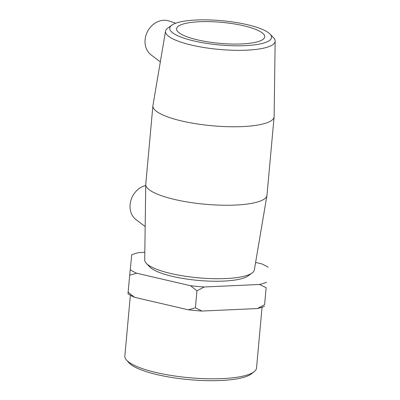 <?xml version="1.0" encoding="UTF-8"?>
<svg xmlns="http://www.w3.org/2000/svg" width="400" height="400" viewBox="0 0 400 400"><rect width="100%" height="100%" fill="white"/><g stroke="black" fill="none" stroke-linecap="round" stroke-linejoin="round"><path stroke-width="0.6" d="M134.555 297.305L128.135 292.205L129.685 275.19L136.75 273.225L190.53 285.725L196.95 290.825L204.205 286.98L259.525 284.48L266.14 287.695L264.59 304.71L257.335 308.555L202.015 311.055L195.4 307.84L188.34 309.805L134.555 297.305A75.46 17.99 5.2 0 1 128.01 293.855L128.135 292.205M195.4 307.84L196.95 290.825M144.815 252.315L138.865 252.585A75.46 17.99 -174.8 0 0 131.74 254.775L129.685 275.19M266.14 287.695L264.59 304.71M268.195 267.285A75.46 17.99 -174.8 0 0 261.645 263.84L255.605 262.435M257.335 308.555A75.46 17.99 5.2 0 0 264.46 306.365M188.34 309.805A75.46 17.99 5.2 0 0 202.015 311.055M266.655 282.285A75.46 17.99 -174.8 0 1 259.525 284.48M204.205 286.98A75.46 17.99 -174.8 0 1 190.53 285.725M136.75 273.225A75.46 17.99 -174.8 0 1 130.2 269.775M171.845 25.155L167.775 28.085A55.045 13.12 5.2 0 0 165.54 31.125A55.045 13.12 5.2 0 0 219.135 49.42A55.045 13.12 5.2 0 0 275.155 41.1A55.045 13.12 5.2 0 0 273.505 37.705L270.035 34.09A51.12 12.185 -174.8 0 1 219.54 44.965A51.12 12.185 -174.8 0 1 171.845 25.155A51.12 12.185 -174.8 0 1 196.27 20A51.12 12.185 -174.8 0 1 270.035 34.09M165.54 31.125L152.935 105.53A60.855 14.505 5.2 0 0 152.9 105.795A60.855 14.505 5.2 0 0 212.19 125.755A60.855 14.505 5.2 0 0 274.11 116.825A60.855 14.505 5.2 0 0 274.125 116.555L275.155 41.1M199.54 21.72A44.26 10.55 5.2 0 0 176.57 28.82A44.26 10.55 5.2 0 0 241.75 43.94A44.26 10.55 5.2 0 0 264.725 36.845A44.26 10.55 5.2 0 0 199.54 21.72M146.365 263.39L149.835 267.005A51.12 12.185 5.2 0 0 198.115 280.4A51.12 12.185 5.2 0 0 248.025 275.94L252.09 273.01A55.045 13.12 -174.8 0 1 198.35 277.81A55.045 13.12 -174.8 0 1 146.365 263.39A55.045 13.12 -174.8 0 1 144.71 259.995L145.745 184.535A60.855 14.505 5.2 0 0 205.05 204.235A60.855 14.505 5.2 0 0 266.935 195.565A60.855 14.505 5.2 0 0 266.97 195.3L274.11 116.825M266.935 195.565L254.325 269.97A55.045 13.12 -174.8 0 1 252.09 273.01M152.9 105.795L145.755 184.27A60.855 14.505 5.2 0 0 145.745 184.535M126.51 360.06L128.845 362.7A63.47 15.13 5.2 0 0 189.085 379.645A63.47 15.13 5.2 0 0 251.395 373.85L254.165 371.68A66.115 15.76 -174.8 0 1 189.26 377.715A66.115 15.76 -174.8 0 1 126.51 360.06A66.115 15.76 -174.8 0 1 124.845 356.025L130.375 295.25M262.06 307.235L256.53 368.01A66.115 15.76 -174.8 0 1 254.165 371.68M145.73 185.485A19.365 16.31 117.8 0 0 130.825 200.645A19.365 16.31 117.8 0 0 136.125 219.72L145.17 226.55M160.33 61.875L151.125 54.92A19.365 16.31 -62.2 0 1 146.345 34.22A19.365 16.31 -62.2 0 1 163.74 20.255A19.365 16.31 -62.2 0 1 168.995 20.97L175.725 23.215"/></g></svg>
